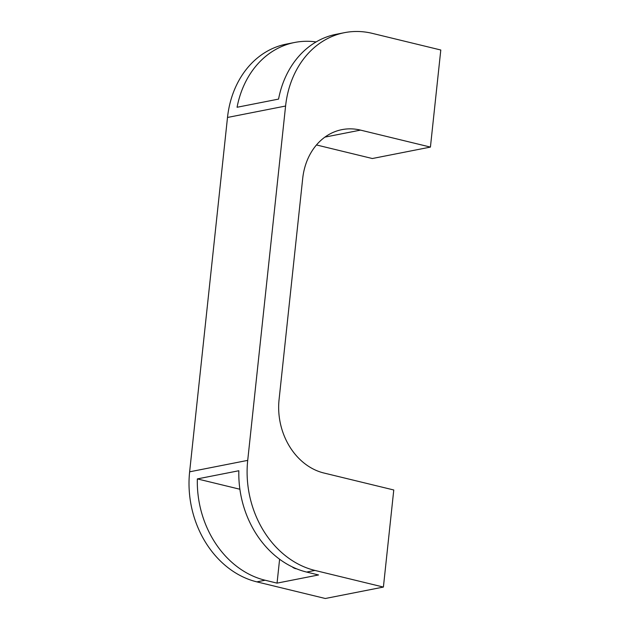<?xml version="1.0" encoding="UTF-8"?>
<svg xmlns="http://www.w3.org/2000/svg" width="630" height="630" viewBox="0 0 630 630"><rect width="100%" height="100%" fill="white"/><g stroke="black" fill="none" stroke-linecap="round" stroke-linejoin="round"><path stroke-width="0.94" d="M296.604 568.819A25.397 13.608 103.7 0 1 295.557 568.638A25.397 13.608 103.7 0 1 292.21 566.858M314.937 570.433A93.831 76.899 -101.1 0 1 247.716 460.373L189.63 471.815A93.831 76.899 78.9 0 0 256.851 581.868L325.308 598.5L383.402 587.066L314.937 570.433L306.637 572.064L318.544 574.962L277.05 583.128L265.143 580.238A93.831 76.899 -101.1 0 1 197.347 478.91L238.841 470.744A93.831 76.899 78.9 0 0 306.637 572.064M189.63 471.815L227.501 117.463L285.587 106.029L247.716 460.373M383.402 587.066L393.774 489.983L323.875 473.004A62.551 51.266 78.9 0 1 279.066 399.633L302.691 178.542A62.551 51.266 78.9 0 1 341.933 129.638A62.551 51.266 78.9 0 1 360.517 130.111L430.424 147.089L440.795 50.006L372.33 33.374A93.831 76.899 -101.1 0 0 344.445 32.673A93.831 76.899 -101.1 0 0 285.587 106.029M344.445 32.673L336.152 34.303A93.831 76.899 78.9 0 0 278.562 99.099L237.069 107.265A93.831 76.899 -101.1 0 1 294.659 42.47A93.831 76.899 -101.1 0 1 316.102 41.934M294.659 42.47L286.359 44.108A93.831 76.899 78.9 0 0 227.501 117.463M430.424 147.089L372.33 158.524L316.465 144.955M279.61 559.227L277.05 583.128M197.347 478.91L239.888 489.242M265.143 580.238L256.851 581.868M324.907 137.119L360.517 130.111"/></g></svg>

